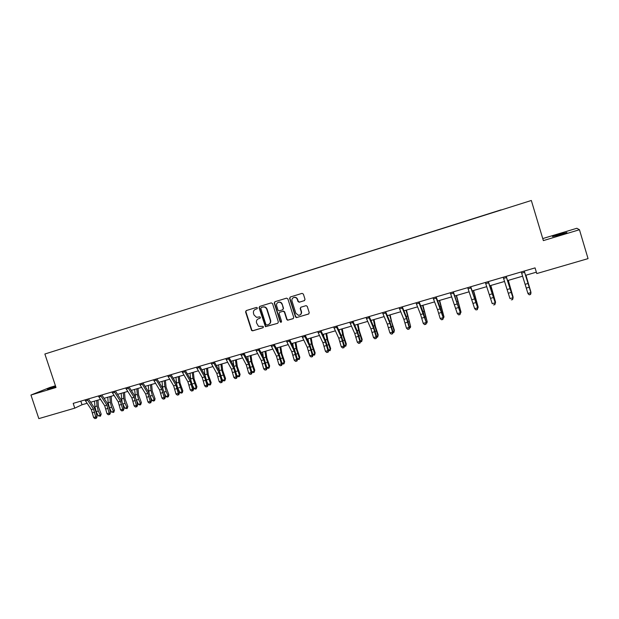 <?xml version="1.0" encoding="UTF-8"?>
<svg xmlns="http://www.w3.org/2000/svg" width="619" height="619" viewBox="0 0 619 619"><rect width="100%" height="100%" fill="white"/><g stroke="black" fill="none" stroke-linecap="round" stroke-linejoin="round"><path stroke-width="0.93" d="M257.388 307.922L256.475 307.419L246.207 310.591L245.573 311.899L251.577 330.461L252.676 330.832L262.951 327.737L263.408 326.824L263.036 326.375L258.487 326.321L256.545 322.894C256.104 320.866 256.792 319.474 258.61 318.708L259.941 318.298L260.398 317.385L259.81 316.858L256.529 317.338L254.022 314.978L253.535 313.462C253.094 311.434 253.782 310.034 255.601 309.252L256.931 308.842L257.388 307.922M559.398 234.245L552.496 236.582L559.994 234.841L566.927 232.496L559.398 234.245M55.617 386.326L47.408 389.212L55.772 386.79M304.339 300.664L305.02 299.317L303.372 294.095L302.041 293.367L290.272 297.004L289.599 298.335L295.464 316.851L296.408 317.617L308.564 314.034L309.245 312.703L307.256 306.405L306.111 305.639L300.873 307.21L300.2 308.541L301.182 311.659C301.523 313.848 300.633 315.071 298.505 315.334L295.851 313.268L291.998 301.074C291.626 299.317 292.245 298.118 293.855 297.484C295.495 297.197 296.656 297.847 297.321 299.441L297.963 301.476L299.17 302.234L304.602 300.54L299.294 302.204M55.439 385.784L49.891 387.463L30.95 395.038L56.004 387.486L44.87 354.014L531.326 200.486L543.358 240.605L579.454 229.726L588.05 258.626L536.774 273.559L535.064 267.888L73.189 403.371L74.775 408.153L82.017 404.756L87.055 403.294M30.95 395.038L38.835 418.622L74.775 408.153M272.53 303.596L271.23 302.869L259.709 306.428L259.059 307.744L265.45 326.7L277.714 323.304L278.372 321.988L272.53 303.596M274.906 301.739L286.551 298.149L287.866 298.869L293.723 317.369L293.058 318.7L287.618 320.232L286.744 319.474L284.369 311.991L283.061 311.272L279.757 312.27L279.099 313.593L281.568 321.362L280.755 322.298L280.19 321.779L274.248 303.062L274.906 301.739M44.87 354.014L531.326 200.486M501.081 209.98L256.947 286.93M501.042 209.856L256.955 287.038M579.454 229.726L576.846 228.272L542.747 238.57M90.653 402.242L100.464 399.379M104.054 398.327L114.02 395.425M117.595 394.38L127.707 391.425M131.267 390.388L141.542 387.393M145.086 386.357L155.516 383.308M159.044 382.279L169.637 379.192M173.15 378.163L183.913 375.029M187.41 374.008L198.335 370.82M201.809 369.806L212.913 366.564M216.371 365.55L227.645 362.262M231.08 361.264L242.532 357.921M245.952 356.923L257.581 353.526M260.986 352.536L272.801 349.085M276.175 348.102L288.175 344.597M291.534 343.622L303.728 340.063M307.063 339.088L319.45 335.475M322.762 334.508L335.343 330.832M338.639 329.873L351.422 326.143M354.687 325.192L367.671 321.4M370.913 320.456L384.113 316.603M387.332 315.667L400.741 311.752M403.928 310.823L417.554 306.846M420.711 305.925L434.561 301.886M437.695 300.966L451.762 296.865M454.872 295.959L469.171 291.781M472.243 290.884L486.774 286.643M489.822 285.761L504.593 281.444M507.603 280.569L522.614 276.19M525.593 275.316L536.356 272.174M80.818 401.135L82.017 404.756M257.117 308.757L255.485 309.291M258.386 318.785L260.166 318.181M246.316 310.552L245.898 311.767L251.894 330.306L252.993 330.67L263.199 327.606M259.794 306.397L259.369 307.612L265.752 326.553L277.714 323.304M261.233 307.519L260.777 308.448L265.899 324.518L266.804 325.029L268.22 324.604C270.046 323.838 270.743 322.437 270.302 320.402L266.804 309.392C266.038 307.558 264.715 306.769 262.835 307.039L261.419 307.442M268.847 324.333C270.449 323.466 271.029 322.112 270.604 320.255L270.302 320.402M261.543 307.395L263.137 306.908C265.017 306.637 266.34 307.426 267.106 309.26L270.604 320.255M279.796 312.255L283.595 311.094L284.655 311.86L287.023 319.327L287.905 320.085L293.36 318.545M274.975 301.716L274.542 302.939L280.477 321.632L281.359 322.151M281.908 304.223C281.25 302.652 280.113 302.002 278.504 302.265C276.894 302.884 276.267 304.076 276.639 305.84L277.993 310.119L279.068 310.885L282.604 309.833L283.27 308.51L282.194 304.099C281.537 302.529 280.407 301.879 278.798 302.142L278.295 302.327M282.852 309.717L283.27 308.51M282.194 304.099L283.548 308.378M293.646 297.546L294.126 297.36C295.766 297.074 296.927 297.731 297.592 299.317L298.234 301.352L299.557 302.08M299.991 314.955C301.321 314.212 301.809 313.067 301.453 311.527L301.182 311.659M300.857 307.21L300.463 308.409L301.453 311.527M290.319 296.981L289.878 298.219L295.735 316.711L297.05 317.439L308.881 313.879M97.941 400.114L98.382 406.629L101.199 414.142L100.433 416.2L98.15 415.829L96.185 411.62L94.893 406.652L94.529 401.104M98.15 415.829L100.27 415.225L98.297 411.016L97.013 406.041L96.641 400.493M100.433 416.2L100.27 415.225L101.199 414.142M87.062 399.301L93.484 409.035L95.752 416.927L97.051 416.881L96.061 412.13L94.15 407.434L88.416 398.907M84.911 399.936L91.349 409.646L93.616 417.539L95.752 416.927L95.759 418.367L94.908 418.606L95.759 418.367M96.285 418.343L97.051 416.881M93.616 417.539L94.908 418.606M111.165 396.253L111.644 402.791L114.461 410.343L113.71 412.409L111.42 412.037L109.462 407.805L108.163 402.807L107.76 397.243M111.42 412.037L113.563 411.426L111.606 407.186L110.298 402.188L109.896 396.624M113.71 412.409L113.563 411.426L114.461 410.343M124.52 392.361L125.046 398.915L127.862 406.513L127.119 408.579L124.829 408.207L122.724 403.611M124.829 408.207L126.988 407.588L125.038 403.325L123.723 398.303L123.282 392.717M122.028 401.584L121.131 393.344M127.119 408.579L126.988 407.588L127.862 406.513M100.51 395.355L106.878 405.166L109.161 413.097L110.43 413.059L109.424 408.292L107.513 403.565L101.833 394.968M98.351 395.99L104.719 405.785L107.002 413.716L109.161 413.097L109.161 414.544L108.294 414.792L109.161 414.544M109.664 414.521L110.43 413.059M107.002 413.716L108.294 414.792M114.105 391.37L120.403 401.259L122.701 409.229L123.939 409.198L122.918 404.416L121.015 399.657L115.397 390.991M111.923 392.013L118.229 401.886L120.519 409.855L122.701 409.229L122.694 410.683L121.819 410.931L122.694 410.683M123.189 410.668L123.939 409.198M120.519 409.855L121.819 410.931M138.006 388.423L138.579 394.999L141.387 402.636L140.66 404.718L139.793 404.965L138.37 404.331L136.482 400.168M138.37 404.331L140.552 403.712L138.61 399.417L137.286 394.373L136.807 388.771M135.46 397.189L134.625 389.405M140.66 404.718L140.552 403.712L141.387 402.636M151.632 384.445L152.251 391.046L155.06 398.729L154.673 400.385L153.466 401.058L152.05 400.423L150.355 396.64M152.05 400.423L154.255 399.797L152.32 395.471L150.982 390.403L150.463 384.786M149.055 392.848L148.266 385.428M154.348 400.81L154.255 399.797L155.06 398.729M165.397 380.43L166.062 387.053L168.871 394.775L168.476 396.439L167.277 397.119L165.869 396.477L164.375 393.096M165.869 396.477L168.097 395.835L166.178 391.487L164.824 386.395L164.259 380.762M162.812 388.508L162.039 381.405M168.167 396.864L168.097 395.835L168.871 394.775M127.839 387.339L134.075 397.305L136.381 405.321L137.596 405.298L136.559 400.493L134.656 395.711L129.092 386.976M125.634 387.989L131.878 397.94L134.184 405.948L136.381 405.321L136.366 406.784L135.484 407.039L136.366 406.784M136.845 406.776L137.596 405.298M134.184 405.948L135.484 407.039M141.72 383.269L147.887 393.32L150.208 401.375L151.384 401.36L150.332 396.531L148.436 391.719L142.935 382.913M139.484 383.927L145.658 393.963L147.98 402.01L150.208 401.375L150.177 402.845L149.287 403.101L150.177 402.845M150.649 402.845L151.384 401.36M147.98 402.01L149.287 403.101M155.74 379.161L161.838 389.289L164.174 397.383L165.319 397.383L164.244 392.531L162.356 387.695L156.924 378.813M153.481 379.818L159.594 389.931L161.93 398.025L164.174 397.383L164.128 398.868L163.23 399.123L164.128 398.868M164.592 398.868L165.319 397.383M161.93 398.025L163.23 399.123M169.908 375.006L175.935 385.211L178.287 393.351L179.402 393.359L176.423 383.618L171.053 374.665M167.625 375.671L173.66 385.869L176.013 394.001L178.287 393.351L178.233 394.845L177.32 395.108L178.233 394.845M178.674 394.852L179.402 393.359M176.013 394.001L177.32 395.108M184.23 370.804L190.18 381.095L192.548 389.274L193.631 389.297L190.637 379.509L185.336 370.479M181.924 371.477L187.882 381.761L190.25 389.931L192.548 389.274L192.478 390.782L191.565 391.046L192.478 390.782M192.911 390.79L193.631 389.297M190.25 389.931L191.565 391.046M198.699 366.556L204.572 376.94L206.963 385.157L208.007 385.196L204.997 375.346L199.767 366.247M196.37 367.237L202.258 377.605L204.641 385.823L206.963 385.157L206.878 386.682L205.949 386.945L206.878 386.682M207.295 386.689L208.007 385.196M204.641 385.823L205.949 386.945M213.323 362.27L219.126 372.731L221.525 381.002L222.531 381.041L219.513 371.145L214.352 361.968M210.971 362.958L216.782 373.412L219.18 381.668L221.525 381.002L221.432 382.527L220.496 382.797L221.432 382.527M221.834 382.55L222.531 381.041M219.18 381.668L220.496 382.797M228.109 357.929L233.827 368.483L236.241 376.793L237.216 376.855L234.183 366.905L229.092 357.643M225.726 358.633L231.46 369.172L233.874 377.474L236.241 376.793L236.133 378.341L235.189 378.604L236.133 378.341M236.528 378.356L237.216 376.855M233.874 377.474L235.189 378.604M243.05 353.55L248.683 364.189L251.121 372.545L252.057 372.615L249.008 362.61L243.994 353.271M240.644 354.254L246.292 364.885L248.722 373.226L251.121 372.545L250.997 374.1L250.045 374.371L250.997 374.1M251.376 374.124L252.057 372.615M248.722 373.226L250.045 374.371M258.154 349.116L263.709 359.856L266.155 368.251L267.052 368.328L263.996 358.269L259.052 348.853M255.717 349.828L261.288 360.552L263.733 368.939L266.155 368.251L266.023 369.814L265.056 370.092L266.023 369.814M266.387 369.845L267.052 368.328M263.733 368.939L265.056 370.092M273.42 344.636L278.89 355.468L281.359 363.902L282.218 364.003L279.138 353.89L274.279 344.388M270.96 345.363L276.445 356.173L278.906 364.606L281.359 363.902L281.212 365.489L280.229 365.767L281.212 365.489M281.552 365.519L282.218 364.003M278.906 364.606L280.229 365.767M288.856 340.11L294.234 351.035L296.718 359.515L297.546 359.624L294.451 349.456L289.669 339.87M286.365 340.845L291.766 351.747L294.249 360.227L296.718 359.515L296.563 361.109L295.572 361.388L296.563 361.109M296.888 361.148L297.546 359.624M294.249 360.227L295.572 361.388M304.463 335.537L309.755 346.547L312.255 355.082L313.036 355.198L309.926 344.976L305.229 335.312M301.948 336.272L307.256 347.274L309.755 355.793L312.255 355.082L312.077 356.683L311.078 356.97L312.077 356.683M312.394 356.73L313.036 355.198M309.755 355.793L311.078 356.97M320.24 330.91L325.439 342.013L327.954 350.594L328.697 350.725L325.579 340.45L320.959 330.693M317.694 331.652L322.909 342.748L325.432 351.313L327.954 350.594L327.768 352.211L326.755 352.497L327.768 352.211M328.062 352.265L328.697 350.725M325.432 351.313L326.755 352.497M336.194 326.228L341.301 337.432L343.839 346.06L344.535 346.207L341.394 335.869L336.868 326.027M333.626 326.979L338.748 338.175L341.278 346.787L343.839 346.06L343.63 347.685L342.609 347.979L343.63 347.685M343.909 347.746L344.535 346.207M341.278 346.787L342.609 347.979M352.327 321.493L357.333 332.798L359.887 341.471L360.544 341.634L357.395 331.235L352.946 321.307M349.727 322.259L354.749 333.548L357.302 342.206L359.887 341.471L359.67 343.112L358.633 343.406L359.67 343.112M359.933 343.174L360.544 341.634M357.302 342.206L358.633 343.406M368.638 316.711L373.551 328.116L376.12 336.837L376.731 337.015L373.567 326.553L369.218 316.541M366.015 317.477L370.936 328.867L373.512 337.579L376.12 336.837L375.888 338.492L374.843 338.786L375.888 338.492M376.128 338.554L376.731 337.015M373.512 337.579L374.843 338.786M385.142 311.868L389.947 323.381L392.539 332.14L393.104 332.333L389.924 321.818L385.66 311.713M382.48 312.649L387.308 324.139L389.893 332.898L392.539 332.14L392.284 333.811L391.231 334.113L392.284 333.811M392.516 333.889L393.104 332.333M389.893 332.898L391.231 334.113M401.832 306.97L406.528 318.584L409.144 327.397L409.662 327.606L406.459 317.036L402.296 306.838M399.139 307.759L403.859 319.358L406.466 328.163L409.144 327.397L408.873 329.084L407.805 329.385L408.873 329.084M409.082 329.161L409.662 327.606M406.466 328.163L407.805 329.385M179.301 376.375L180.013 383.014L182.822 390.782L182.427 392.454L181.235 393.135L179.827 392.485L178.543 389.552M179.827 392.485L182.079 391.842L178.806 382.349L178.202 376.692M176.717 384.144L175.958 377.35M182.133 392.879L182.822 390.782M193.352 372.274L194.111 378.936L196.919 386.751L196.246 388.848L195.333 389.111L193.933 388.453L192.88 386.008M193.933 388.453L196.208 387.804L192.935 378.255L192.292 372.584M190.776 379.757L190.025 373.242M196.246 388.848L196.919 386.751M207.543 368.127L208.355 374.812L211.156 382.674L210.499 384.778L209.578 385.041L208.185 384.376L207.38 382.488M208.185 384.376L210.483 383.718L207.21 374.116L206.522 368.429M204.99 375.323L204.231 369.094M210.499 384.778L211.156 382.674M221.888 363.941L222.747 370.649L225.548 378.557L224.906 380.67L223.977 380.933L222.592 380.259L222.051 378.983M222.592 380.259L224.914 379.594L221.633 369.938L220.906 364.235M219.343 370.843L218.584 364.908M224.906 380.67L225.548 378.557M236.381 359.716L237.294 366.44L240.095 374.394L239.46 376.514L238.524 376.778L236.899 375.516M237.147 376.097L239.491 375.431L236.21 365.713L235.437 359.987M233.85 366.301L233.092 360.676M239.46 376.514L240.095 374.394M251.028 355.438L251.995 362.192L254.788 370.193L254.177 372.313L253.225 372.584L251.887 371.911L254.223 371.214L250.943 361.45L250.122 355.708M248.505 361.674L247.755 356.397M254.177 372.313L254.788 370.193M265.83 351.12L266.851 357.89L269.644 365.937L269.041 368.065L268.081 368.344L266.913 367.748M266.882 367.601L269.118 366.959L265.83 357.14L264.963 351.375M263.307 356.962L262.572 352.072M269.041 368.065L269.644 365.937M280.786 346.756L281.862 353.55L284.655 361.643L284.067 363.779L283.1 364.057L282.102 363.539M282.04 363.268L284.167 362.657L280.879 352.776L279.966 346.996M278.248 352.149L277.552 347.7M284.067 363.779L284.655 361.643M295.905 342.346L297.043 349.155L299.828 357.302L299.256 359.446L297.46 359.291M297.36 358.888L299.372 358.316L296.091 348.373L295.124 342.57M293.336 347.22L292.686 343.282M299.256 359.446L299.828 357.302M311.187 337.889L312.378 344.721L315.164 352.915L314.607 355.058L312.982 355.004M312.85 354.463L314.754 353.921L311.465 343.916L310.452 338.098M308.564 342.175L307.983 338.817M314.607 355.058L315.164 352.915M326.631 333.378L327.884 340.233L330.662 348.482L330.128 350.633L328.681 350.679M328.511 349.983L330.291 349.472L327.01 339.413L325.942 333.579M323.93 336.976L323.451 334.306M330.128 350.633L330.662 348.482M342.253 328.821L343.56 335.699L346.331 343.994L345.812 346.153L344.504 346.276M344.342 345.456L346.006 344.984L342.725 334.864L341.603 329.006M339.436 331.614L339.08 329.741M345.812 346.153L346.331 343.994M358.037 324.217L359.407 331.119L362.177 339.46L361.674 341.626L360.475 341.812M360.351 340.883L361.891 340.442L358.61 330.26L357.442 324.387M355.074 326.051L354.888 325.13M361.674 341.626L362.177 339.46M373.992 319.559L375.431 326.476L378.194 334.879L377.714 337.046L376.615 337.309M376.53 336.256L377.954 335.854L374.665 325.609L373.45 319.714M377.714 337.046L378.194 334.879M390.132 314.847L391.634 321.795L394.388 330.244L394.195 331.211L389.63 314.994M392.903 331.575L394.195 331.211L393.924 332.418L392.964 332.689M406.451 310.088L410.621 326.515L406.002 310.22M409.453 326.847L410.621 326.515L410.32 327.737L409.523 327.969M422.947 305.275L427.226 321.772L422.553 305.391M426.197 322.066L427.226 321.772L426.901 323.01L426.274 323.188M439.629 300.401L444.016 316.967L439.289 300.501M443.127 317.222L444.016 316.967L443.212 318.352M456.505 295.48L461.008 312.115L456.211 295.565M460.25 312.332L461.008 312.115L460.343 313.462M473.566 290.497L478.185 307.202L473.334 290.566M477.574 307.38L478.185 307.202L477.667 308.517M418.707 302.026L426.406 322.824L423.187 312.193L419.125 301.902M415.991 302.823L420.603 314.522L423.226 323.373L425.934 322.6L425.648 324.302L424.564 324.611L425.648 324.302M425.833 324.387L426.406 322.824M423.226 323.373L424.564 324.611M435.784 297.012L443.336 317.988L440.109 307.295L436.14 296.911M433.029 297.824L437.532 309.632L440.179 318.53L442.918 317.748L442.616 319.466L441.517 319.775L442.616 319.466M442.778 319.559L443.336 317.988M440.179 318.53L441.517 319.775M453.054 291.951L460.466 313.098L453.356 291.858M450.268 292.764L457.325 313.632L460.095 312.843L459.77 314.568L458.671 314.885L459.77 314.568M459.925 314.669L460.466 313.098M457.325 313.632L458.671 314.885M470.525 286.821L477.791 308.154L470.773 286.752M467.709 287.649L474.672 308.68L477.473 307.883L477.133 309.616L476.011 309.941L477.133 309.616M477.264 309.724L477.791 308.154M474.672 308.68L476.011 309.941M490.828 285.46L495.564 302.234L490.65 285.514M495.092 302.366L495.564 302.234L495.285 303.039M488.205 281.637L495.324 303.148L488.391 281.583M485.358 282.473L492.221 303.666L495.053 302.861L494.697 304.61L493.56 304.935L494.697 304.61M494.805 304.726L495.324 303.148M508.292 280.368L513.143 297.213L508.168 280.407M512.826 297.298L512.95 297.739M506.094 276.391L513.05 298.079L506.218 276.353M503.208 277.235L509.971 298.598L512.834 297.778L512.462 299.55L511.317 299.875L512.462 299.55M512.547 299.666L513.05 298.079M525.949 275.215L530.924 292.129L525.887 275.231M524.192 271.083L530.994 292.957L524.254 271.06M521.275 271.934L527.93 293.46L530.831 292.632L530.437 294.42L529.276 294.752L530.437 294.42M529.346 294.876L528.1 293.785L529.276 294.752M530.498 294.551L530.994 292.957M96.185 411.62L98.297 411.016M94.893 406.652L97.013 406.041M93.484 409.035L91.349 409.646M94.761 412.177L92.633 412.788M87.573 400.261L85.43 400.888M109.462 407.805L111.606 407.186M108.163 402.807L110.298 402.188M122.879 403.944L125.038 403.325M121.564 398.93L123.723 398.303M106.878 405.166L104.719 405.785M108.155 408.323L105.996 408.942M101.021 396.322L98.854 396.957M120.403 401.259L118.229 401.886M121.68 404.431L119.506 405.058M114.616 392.338L112.426 392.98M136.451 400.036L138.61 399.417M135.104 395.007L137.286 394.373M150.224 396.075L152.32 395.471M148.777 391.046L150.982 390.403M164.143 392.075L166.178 391.487M162.596 387.037L164.824 386.395M134.075 397.305L131.878 397.94M135.344 400.501L133.147 401.135M128.342 388.314L126.137 388.964M147.887 393.32L145.658 393.963M149.148 396.531L146.927 397.174M142.215 384.252L139.987 384.91M161.838 389.289L159.594 389.931M163.099 392.523L160.855 393.166M156.236 380.151L153.976 380.809M175.935 385.211L173.66 385.869M177.196 388.469L174.929 389.119M170.403 375.996L168.12 376.669M190.18 381.095L187.882 381.761M191.433 384.368L189.143 385.033M184.717 371.81L182.412 372.483M204.572 376.94L202.258 377.605M205.825 380.228L203.512 380.902M199.179 367.57L196.85 368.251M219.126 372.731L216.782 373.412M220.372 376.05L218.035 376.723M213.803 363.283L211.45 363.98M233.827 368.483L231.46 369.172M235.073 371.818L232.705 372.499M228.581 358.958L226.198 359.654M248.683 364.189L246.292 364.885M249.929 367.547L247.538 368.235M243.515 354.586L241.108 355.291M263.709 359.856L261.288 360.552M264.947 363.229L262.526 363.926M258.61 350.161L256.181 350.872M278.89 355.468L276.445 356.173M280.121 358.865L277.676 359.569M273.877 345.688L271.416 346.408M294.234 351.035L291.766 351.747M295.464 354.455L292.996 355.167M289.305 341.17L286.821 341.897M309.755 346.547L307.256 347.274M310.978 349.99L308.479 350.71M304.904 336.604L302.397 337.34M325.439 342.013L322.909 342.748M326.662 345.479L324.132 346.207M320.681 331.977L318.143 332.728M341.301 337.432L338.748 338.175M342.516 340.922L339.963 341.657M336.628 327.312L334.059 328.062M357.333 332.798L354.749 333.548M358.54 336.31L355.964 337.053M352.76 322.584L350.161 323.342M373.551 328.116L370.936 328.867M374.75 331.652L372.143 332.403M369.063 317.81L366.44 318.576M389.947 323.381L387.308 324.139M391.146 326.933L388.508 327.699M385.56 312.974L382.906 313.756M406.528 318.584L403.859 319.358M407.72 322.166L405.058 322.932M402.242 308.092L399.557 308.881M178.202 388.028L180.168 387.463M176.554 382.999L178.806 382.349M192.408 383.942L194.312 383.393M190.66 378.913L192.935 378.255M206.761 379.811L208.603 379.285M204.912 374.781L207.21 374.116M221.269 375.64L223.041 375.129M219.312 370.611L221.633 369.938M235.932 371.423L237.626 370.936M233.897 366.386L236.21 365.713M250.749 367.16L252.374 366.696M248.73 362.092L250.943 361.45M265.729 362.85L267.276 362.409M263.717 357.751L265.83 357.14M280.864 358.502L282.341 358.076M278.867 353.356L280.879 352.776M296.168 354.099L297.569 353.697M294.187 348.923L296.091 348.373M311.636 349.65L312.959 349.271M309.67 344.435L311.465 343.916M327.273 345.147L328.511 344.791M325.323 339.908L327.01 339.413M343.081 340.605L344.241 340.264M341.146 335.32L342.725 334.864M359.074 336.001L360.142 335.691M357.148 330.685L358.61 330.26M375.238 331.351L376.22 331.072M373.327 325.996L374.665 325.609M391.579 326.654L392.477 326.391M389.684 321.261L390.906 320.905M408.107 321.895L408.919 321.663M406.234 316.464L407.333 316.147M424.827 317.09L425.539 316.882M422.963 311.62L423.938 311.334M441.734 312.224L442.353 312.046M439.885 306.714L440.736 306.475M458.834 307.31L459.36 307.156M457.008 301.763L457.72 301.554M476.127 302.327L476.553 302.211M474.324 296.741L474.905 296.578M423.303 313.74L420.603 314.522M424.487 317.346L421.787 318.12M419.117 303.148L416.401 303.944M440.264 308.842L437.532 309.632M441.448 312.471L438.716 313.253M436.178 298.149L433.432 298.954M457.426 303.883L454.663 304.68M458.602 307.535L455.839 308.332M453.448 293.089L450.671 293.909M474.781 298.869L471.988 299.673M475.949 302.544L473.156 303.349M470.912 287.974L468.103 288.802M491.842 291.665L492.283 291.541M492.345 293.793L489.513 294.613M493.505 297.499L490.674 298.312M488.584 282.798L485.737 283.634M510.11 288.663L507.247 289.491M511.263 292.392L508.4 293.213M506.466 277.56L503.587 278.403M528.084 283.471L525.191 284.307M529.23 287.224L526.336 288.059M524.556 272.267L521.647 273.118"/></g></svg>
